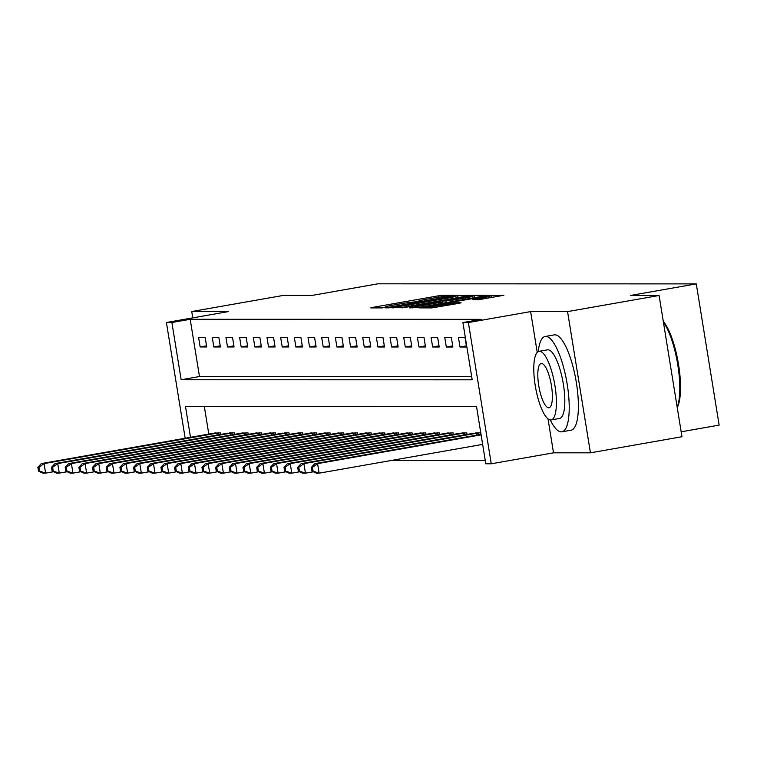 <?xml version="1.0" encoding="UTF-8"?>
<svg xmlns="http://www.w3.org/2000/svg" width="757" height="757" viewBox="0 0 757 757"><rect width="100%" height="100%" fill="white"/><g stroke="black" fill="none" stroke-linecap="round" stroke-linejoin="round"><path stroke-width="1.14" d="M452.317 295.694L454.077 295.249L442.665 295.249L438 295.883L373.315 307.266L370.788 307.9L382.2 307.9L385.758 307.02A12.159 0.577 -9.2 0 1 385.256 306.935A12.159 0.577 -9.2 0 1 393.82 304.995L399.213 304.04A12.159 0.577 -9.2 0 1 414.145 302.024L419.179 301.135A12.159 0.577 -9.2 0 1 418.678 301.049A12.159 0.577 -9.2 0 1 427.241 299.11L432.635 298.163A12.159 0.577 -9.2 0 1 447.576 296.138L452.317 295.694M478.386 299.715L503.878 295.287L486.382 295.892L419.018 307.881L431.84 307.91L458.439 303.425L461.108 302.809L455.534 302.791L439.997 305.336A10.163 0.483 -9.2 0 1 427.09 306.954A10.163 0.483 -9.2 0 1 434.244 305.336L476.834 297.832A10.163 0.483 -9.2 0 1 489.741 296.214A10.163 0.483 -9.2 0 1 482.578 297.832L472.803 299.696L478.386 299.715M659.092 295.485L681.962 436.723L590.432 452.828L567.561 311.6L659.092 295.485L630.373 295.485L696.279 283.884L377.894 283.828L311.988 295.429L283.269 295.429L191.739 311.534L228.661 311.543L166.417 322.501L171.886 322.501L190.196 319.284L481.225 319.331L462.915 322.558L468.384 322.558L491.265 463.786L485.795 463.786L476.522 406.528L185.493 406.481L190.49 437.328M567.561 311.6L530.629 311.6L468.384 322.558M467.807 295.883L470.324 295.249L452.979 295.883L385.616 307.881L403.112 307.276L467.807 295.883M474.355 295.258L487.025 295.258L484.499 295.892L419.813 307.276L409.565 307.881L438.473 302.658L441.151 302.052L437.404 302.024L402.043 307.891L469.681 295.883L474.355 295.258L474.734 297.605M191.739 311.534L192.761 317.864M190.196 319.284L199.47 376.532L471.668 376.579M200.151 346.952L206.718 346.952L205.166 337.414L198.599 337.414L200.151 346.952L206.529 345.835M213.824 346.961L220.391 346.961L218.839 337.414L212.282 337.414L213.824 346.961L220.211 345.835M227.497 346.961L234.064 346.961L232.522 337.414L225.955 337.414L227.497 346.961L233.885 345.835M241.18 346.961L247.738 346.961L246.195 337.423L239.628 337.423L241.18 346.961L247.558 345.835M254.854 346.961L261.42 346.961L259.869 337.423L253.311 337.423L254.854 346.961L261.231 345.845M268.527 346.961L275.094 346.971L273.551 337.423L266.984 337.423L268.527 346.961L274.914 345.845M282.21 346.971L288.767 346.971L287.225 337.423L280.658 337.423L282.21 346.971L288.587 345.845M295.883 346.971L302.45 346.971L300.898 337.433L294.341 337.433L295.883 346.971L302.261 345.845M309.556 346.971L316.123 346.971L314.581 337.433L308.014 337.433L309.556 346.971L315.943 345.854M323.23 346.971L329.797 346.98L328.254 337.433L321.687 337.433L323.23 346.971L329.617 345.854M336.912 346.98L343.47 346.98L341.927 337.433L335.36 337.433L336.912 346.98L343.29 345.854M350.586 346.98L357.153 346.98L355.601 337.442L349.043 337.442L350.586 346.98L356.973 345.854M364.259 346.98L370.826 346.98L369.284 337.442L362.717 337.442L364.259 346.98L370.646 345.864M377.942 346.98L384.499 346.99L382.957 337.442L376.39 337.442L377.942 346.98L384.319 345.864M391.615 346.99L398.182 346.99L396.63 337.442L390.073 337.442L391.615 346.99L397.993 345.864M405.288 346.99L411.855 346.99L410.313 337.452L403.746 337.452L405.288 346.99L411.676 345.864M418.971 346.99L425.529 346.99L423.986 337.452L417.419 337.452L418.971 346.99L425.349 345.873M432.644 346.99L439.211 346.999L437.66 337.452L431.093 337.452L432.644 346.99L439.022 345.873M446.318 346.999L452.885 346.999L451.342 337.452L444.775 337.452L446.318 346.999L452.705 345.873M459.991 346.999L466.558 346.999L465.016 337.461L458.449 337.461L459.991 346.999L466.378 345.873M390.886 460.54L485.265 460.559M204.324 406.481L208.79 434.102M214.108 433.165L220.628 432.834L220.874 434.386M229.513 432.843L234.301 432.843L234.547 434.386M241.464 433.174L247.974 432.843L248.23 434.386M255.137 433.174L261.648 432.843L261.903 434.395M268.82 433.174L275.33 432.843L275.576 434.395M284.216 432.853L289.004 432.853L289.25 434.395M297.898 432.853L302.677 432.853L302.932 434.395M309.84 433.184L316.36 432.853L316.606 434.404M323.523 433.184L330.033 432.853L330.279 434.404M337.196 433.184L343.706 432.862L343.962 434.404M350.87 433.184L357.38 432.862L357.635 434.404M364.552 433.193L371.062 432.862L371.308 434.414M378.226 433.193L384.736 432.862L384.991 434.414M391.899 433.193L398.409 432.872L398.665 434.414M405.582 433.193L412.092 432.872L412.338 434.414M419.255 433.203L425.765 432.872L426.011 434.423M432.928 433.203L439.438 432.872L439.694 434.423M446.602 433.203L453.121 432.881L453.367 434.423M462.007 432.881L466.795 432.881L467.041 434.423M475.689 432.881L480.468 432.881L480.723 434.433M681.168 431.802L719.15 425.112L696.279 283.884M548.011 418.886L553.509 452.828L590.432 452.828M553.509 452.828L491.265 463.786M171.886 322.501L181.16 379.759L472.188 379.806L462.915 322.558M185.172 438.256L166.417 322.501M199.47 376.532L181.16 379.759M530.629 311.6L537.233 352.374M453.803 296.138L393.545 307.02A12.159 0.577 -9.2 0 0 408.477 304.995L447.292 298.163A12.159 0.577 -9.2 0 0 455.856 296.214A12.159 0.577 -9.2 0 0 455.354 296.138L453.803 296.138M465.697 297.861A10.163 0.483 -9.2 0 0 472.86 296.242A10.163 0.483 -9.2 0 0 459.953 297.861L442.277 301.116L450.699 300.51L465.697 297.861L465.915 299.166M215.84 432.834L41.323 463.587L44.057 463.587L45.609 473.125L53.52 471.734M39.563 471.1L45.609 473.125L42.875 473.125L38.465 471.1L39.563 471.1L38.948 467.287L37.85 467.287L38.465 471.1M38.948 467.287L44.057 463.587L218.839 432.834M37.85 467.287L41.323 463.587M227.819 433.165L55.006 463.587L57.74 463.587L59.283 473.125L67.193 471.734M53.236 471.1L59.283 473.125L56.548 473.125L52.148 471.1L53.236 471.1L52.621 467.287L51.523 467.287L52.148 471.1M52.621 467.287L57.74 463.587L232.522 432.843M51.523 467.287L55.006 463.587M243.186 432.843L68.679 463.587L71.413 463.587L72.956 473.134L80.867 471.734M66.919 471.109L72.956 473.134L70.221 473.125L65.821 471.109L66.919 471.109L66.294 467.287L65.206 467.287L65.821 471.109M66.294 467.287L71.413 463.587L246.195 432.843M65.206 467.287L68.679 463.587M256.869 432.843L82.352 463.587L85.087 463.587L86.639 473.134L94.54 471.743M80.592 471.109L86.639 473.134L83.904 473.134L79.494 471.109L80.592 471.109L79.977 467.287L78.879 467.287L79.494 471.109M79.977 467.287L85.087 463.587L259.869 432.843M78.879 467.287L82.352 463.587M270.542 432.843L96.025 463.596L98.77 463.596L100.312 473.134L108.223 471.743M94.265 471.109L100.312 473.134L97.577 473.134L93.177 471.109L94.265 471.109L93.65 467.296L92.553 467.296L93.177 471.109M93.65 467.296L98.77 463.596L273.551 432.843M92.553 467.296L96.025 463.596M550.273 419.955A48.391 13.484 -100 0 0 561.24 431.859A48.391 13.484 -100 0 0 561.902 431.802A48.391 13.484 -100 0 0 566.993 382.985A48.391 13.484 -100 0 0 545.788 336.439A48.391 13.484 -100 0 0 545.125 336.496A48.391 13.484 -100 0 0 538.246 351.598M561.902 431.802L571.052 430.194A48.391 13.484 -100 0 0 576.153 381.367A48.391 13.484 -100 0 0 554.938 334.821A48.391 13.484 -100 0 0 554.275 334.878L545.125 336.496M539.05 351.324L547.472 349.838A34.841 9.709 80 0 1 547.945 349.8A34.841 9.709 80 0 1 563.217 383.307A34.841 9.709 80 0 1 559.555 418.46L551.134 419.946A34.841 9.709 -100 0 0 554.796 384.793A34.841 9.709 -100 0 0 539.523 351.276A34.841 9.709 -100 0 0 539.05 351.324A34.841 9.709 -100 0 0 535.388 386.477A34.841 9.709 -100 0 0 550.651 419.984A34.841 9.709 -100 0 0 551.134 419.946M548.674 407.768A22.455 6.255 -100 0 0 548.986 407.739A22.455 6.255 -100 0 0 551.351 385.086A22.455 6.255 -100 0 0 541.51 363.492A22.455 6.255 -100 0 0 541.198 363.521A22.455 6.255 -100 0 0 538.833 386.174A22.455 6.255 -100 0 0 548.674 407.768M677.184 407.19A48.391 13.484 -100 0 0 677.761 364.685A48.391 13.484 -100 0 0 663.416 322.179M663.293 321.432A47.227 13.162 80 0 1 678.537 364.495A47.227 13.162 80 0 1 677.241 407.55M282.522 433.174L109.708 463.596L112.443 463.596L113.985 473.134L121.896 471.743M107.939 471.109L113.985 473.134L111.251 473.134L106.851 471.109L107.939 471.109L107.324 467.296L106.226 467.296L106.851 471.109M107.324 467.296L112.443 463.596L287.225 432.853M106.226 467.296L109.708 463.596M296.195 433.174L123.382 463.596L126.116 463.596L127.659 473.144L135.569 471.743M121.622 471.119L127.659 473.144L124.924 473.134L120.524 471.119L121.622 471.119L120.997 467.296L119.909 467.296L120.524 471.119M120.997 467.296L126.116 463.596L300.898 432.853M119.909 467.296L123.382 463.596M311.572 432.853L137.055 463.596L139.79 463.596L141.341 473.144L149.252 471.753M135.295 471.119L141.341 473.144L138.607 473.144L134.197 471.119L135.295 471.119L134.68 467.296L133.582 467.296L134.197 471.119M134.68 467.296L139.79 463.596L314.581 432.853M133.582 467.296L137.055 463.596M325.245 432.853L150.738 463.606L153.472 463.606L155.015 473.144L162.925 471.753M148.968 471.119L155.015 473.144L152.28 473.144L147.88 471.119L148.968 471.119L148.353 467.306L147.255 467.306L147.88 471.119M148.353 467.306L153.472 463.606L328.254 432.853M147.255 467.306L150.738 463.606M338.928 432.862L164.411 463.606L167.146 463.606L168.688 473.144L176.599 471.753M162.651 471.119L168.688 473.144L165.953 473.144L161.553 471.119L162.651 471.119L162.026 467.306L160.938 467.306L161.553 471.119M162.026 467.306L167.146 463.606L341.927 432.862M160.938 467.306L164.411 463.606M352.601 432.862L178.084 463.606L180.819 463.606L182.371 473.153L190.272 471.753M176.324 471.128L182.371 473.153L179.636 473.144L175.227 471.128L176.324 471.128L175.709 467.306L174.612 467.306L175.227 471.128M175.709 467.306L180.819 463.606L355.601 432.862M174.612 467.306L178.084 463.606M366.274 432.862L191.767 463.606L194.502 463.606L196.044 473.153L203.955 471.762M189.998 471.128L196.044 473.153L193.309 473.153L188.909 471.128L189.998 471.128L189.382 467.306L188.285 467.306L188.909 471.128M189.382 467.306L194.502 463.606L369.284 432.862M188.285 467.306L191.767 463.606M379.948 432.862L205.44 463.615L208.175 463.615L209.717 473.153L217.628 471.762M203.68 471.128L209.717 473.153L206.983 473.153L202.583 471.128L203.68 471.128L203.056 467.315L201.968 467.315L202.583 471.128M203.056 467.315L208.175 463.615L382.957 432.862M201.968 467.315L205.44 463.615M393.631 432.872L219.114 463.615L221.848 463.615L223.4 473.153L231.301 471.762M217.354 471.128L223.4 473.153L220.656 473.153L216.256 471.128L217.354 471.128L216.729 467.315L215.641 467.315L216.256 471.128M216.729 467.315L221.848 463.615L396.63 432.872M215.641 467.315L219.114 463.615M407.304 432.872L232.787 463.615L235.531 463.615L237.073 473.163L244.984 471.762M231.027 471.138L237.073 473.163L234.339 473.153L229.929 471.128L231.027 471.138L230.412 467.315L229.314 467.315L229.929 471.128M230.412 467.315L235.531 463.615L410.313 432.872M229.314 467.315L232.787 463.615M420.977 432.872L246.47 463.615L249.204 463.615L250.747 473.163L258.657 471.772M244.7 471.138L250.747 473.163L248.012 473.163L243.612 471.138L244.7 471.138L244.085 467.315L242.988 467.315L243.612 471.138M244.085 467.315L249.204 463.615L423.986 432.872M242.988 467.315L246.47 463.615M434.66 432.872L260.143 463.625L262.878 463.625L264.42 473.163L272.331 471.772M258.383 471.138L264.42 473.163L261.685 473.163L257.285 471.138L258.383 471.138L257.758 467.324L256.67 467.324L257.285 471.138M257.758 467.324L262.878 463.625L437.66 432.872M256.67 467.324L260.143 463.625M448.333 432.881L273.816 463.625L276.551 463.625L278.103 473.163L286.014 471.772M272.056 471.138L278.103 473.163L275.368 473.163L270.959 471.138L272.056 471.138L271.441 467.324L270.344 467.324L270.959 471.138M271.441 467.324L276.551 463.625L451.333 432.881M270.344 467.324L273.816 463.625M460.313 433.203L287.499 463.625L290.234 463.625L291.776 473.172L299.687 471.772M285.73 471.147L291.776 473.172L289.042 473.163L284.641 471.138L285.73 471.147L285.115 467.324L284.017 467.324L284.641 471.138M285.115 467.324L290.234 463.625L465.016 432.881M284.017 467.324L287.499 463.625M473.986 433.203L301.172 463.625L303.907 463.625L305.45 473.172L313.36 471.781M299.412 471.147L305.45 473.172L302.715 473.172L298.315 471.147L299.412 471.147L298.788 467.324L297.7 467.324L298.315 471.147M298.788 467.324L303.907 463.625L478.689 432.881M297.7 467.324L301.172 463.625M481.026 434.376L314.846 463.634L317.58 463.634L319.132 473.172L482.654 444.387M313.086 471.147L319.132 473.172L316.398 473.172L311.988 471.147L313.086 471.147L312.471 467.334L311.373 467.334L311.988 471.147M312.471 467.334L317.58 463.634L481.102 434.84M311.373 467.334L314.846 463.634M373.419 307.9L373.315 307.266M438.218 297.246L438 295.883M442.883 296.583L442.665 295.249M388.398 307.9L388.294 307.276M458.032 297.605L457.654 295.249M392.126 307.91L391.984 307.02M393.687 307.91L393.545 307.02M408.695 306.292L408.477 304.995M447.501 299.46L447.292 298.163M412.347 307.91L412.243 307.276M438.691 303.954L438.473 302.658M469.766 296.394L469.681 295.883M442.769 303.235L442.429 301.135M446.27 302.62L446.024 301.135M450.907 301.806L450.699 300.51M475.585 299.715L475.481 299.081M482.786 299.129L482.578 297.832M440.205 306.632L439.997 305.336M451.077 304.721L450.86 303.415M455.714 303.898L455.534 302.791M421.791 307.91L421.696 307.276M486.467 296.384L486.382 295.892M491.435 297.615L491.047 295.258M217.183 435.038L216.88 433.155M218.622 434.783L218.328 432.919M230.857 435.038L230.554 433.165M232.304 434.783L232.002 432.919M244.53 435.038L244.227 433.165M245.978 434.783L245.675 432.928M258.213 435.038L257.91 433.165M259.651 434.783L259.348 432.928M271.886 435.048L271.583 433.165M273.334 434.792L273.031 432.928M285.559 435.048L285.257 433.174M287.007 434.792L286.704 432.928M299.242 435.048L298.93 433.174M300.68 434.792L300.378 432.938M312.915 435.048L312.613 433.174M314.354 434.792L314.06 432.938M326.589 435.057L326.286 433.174M328.036 434.802L327.734 432.938M340.262 435.057L339.959 433.184M341.71 434.802L341.407 432.938M353.945 435.057L353.642 433.184M355.383 434.802L355.08 432.947M367.618 435.057L367.315 433.184M369.066 434.802L368.763 432.947M381.291 435.067L380.989 433.184M382.739 434.811L382.436 432.947M394.974 435.067L394.671 433.193M396.413 434.811L396.11 432.947M408.648 435.067L408.345 433.193M410.095 434.811L409.792 432.957M422.321 435.067L422.018 433.193M423.769 434.811L423.466 432.957M436.004 435.076L435.691 433.193M437.442 434.821L437.139 432.957M449.677 435.076L449.374 433.203M451.115 434.821L450.822 432.957M463.35 435.076L463.047 433.203M464.798 434.821L464.495 432.966M477.024 435.076L476.721 433.203M478.471 434.821L478.169 432.966M418.763 301.598L418.678 301.049M385.341 307.484L385.256 306.935M392.022 307.91L391.88 307.001M456.14 297.936L455.856 296.214M441.388 303.481L441.151 302.052M473.125 297.889L472.86 296.242M442.618 303.264L442.277 301.116M490.006 297.861L489.741 296.214M427.241 307.91L427.09 306.954"/></g></svg>
